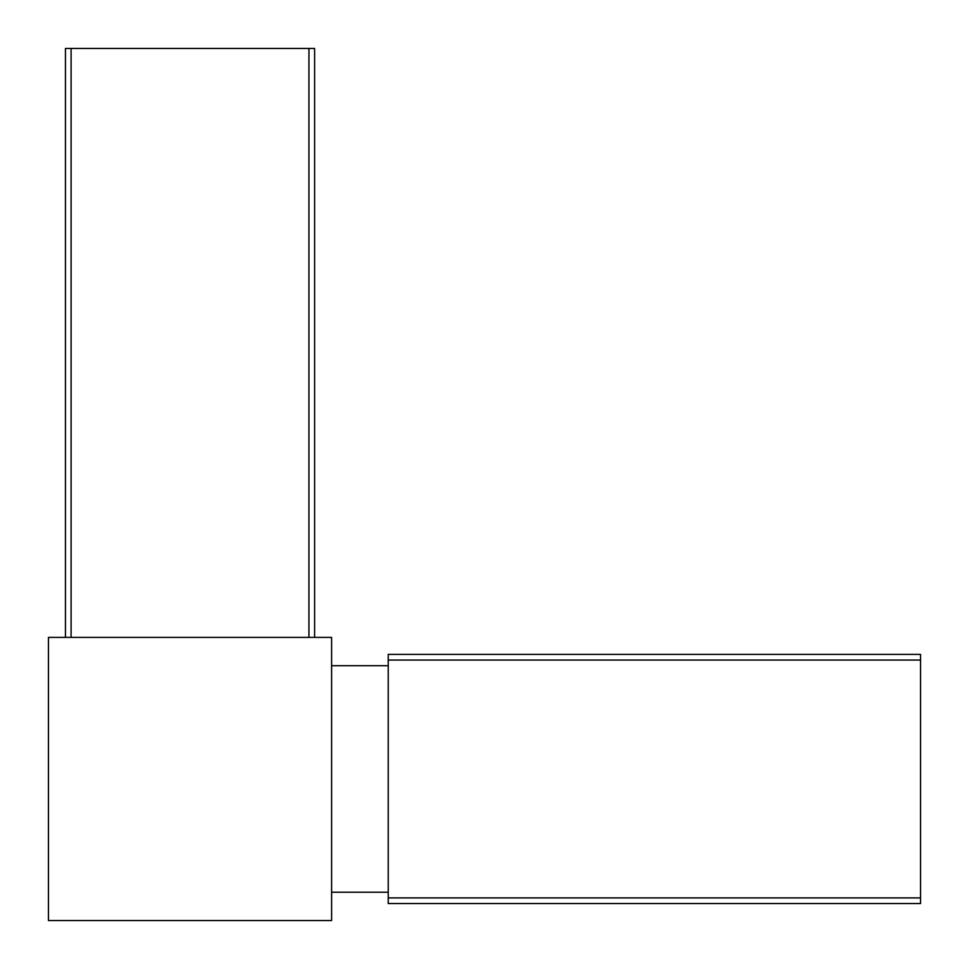 <?xml version="1.0" encoding="UTF-8"?>
<svg xmlns="http://www.w3.org/2000/svg" width="969" height="969" viewBox="0 0 969 969"><rect width="100%" height="100%" fill="white"/><g stroke="black" fill="none" stroke-linecap="round" stroke-linejoin="round"><path stroke-width="1.45" d="M331.604 637.396L48.45 637.396L48.45 920.55L331.604 920.55L331.604 637.396M314.61 637.396L314.61 48.45L65.444 48.45L65.444 637.396M388.23 897.9L388.23 903.556L920.55 903.556L920.55 897.9L388.23 897.9L388.23 654.39L920.55 654.39L920.55 897.9M388.23 892.231L331.604 892.231M388.23 665.715L331.604 665.715M308.941 48.45L308.941 637.396M71.1 48.45L71.1 637.396M920.55 660.059L388.23 660.059"/></g></svg>
